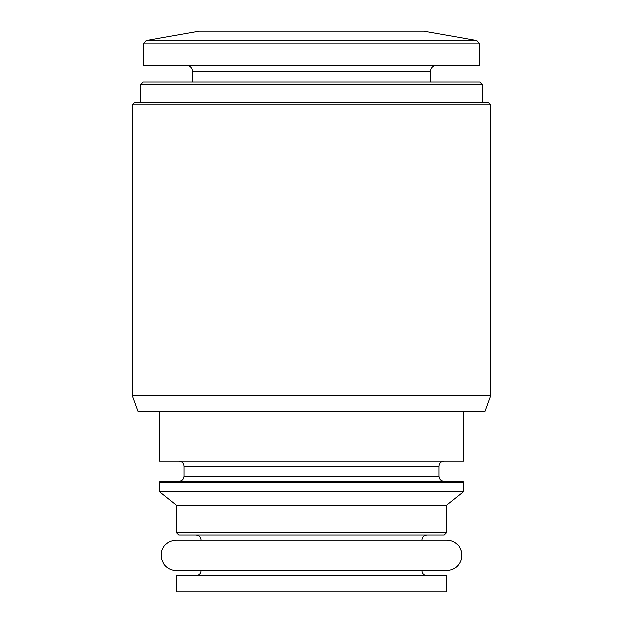<?xml version="1.0" encoding="UTF-8"?>
<svg xmlns="http://www.w3.org/2000/svg" width="623" height="623" viewBox="0 0 623 623"><rect width="100%" height="100%" fill="white"/><g stroke="black" fill="none" stroke-linecap="round" stroke-linejoin="round"><path stroke-width="0.93" d="M146.101 40.542L476.899 40.542L423.64 31.15L199.36 31.15L146.101 40.542L143.29 43.89L143.29 65.135L479.71 65.135L479.71 43.89L143.29 43.89M140.743 84.526L482.257 84.526L479.858 82.119L143.142 82.119L140.743 84.526L140.743 102.515M490.753 104.913L488.354 102.515L134.646 102.515L132.247 104.913L132.247 395.776L490.753 395.776L490.753 104.913L132.247 104.913M490.753 395.776L484.943 411.748L138.057 411.748L132.247 395.776M463.567 411.748L463.567 461.02L159.433 461.02L159.433 411.748M374.368 481.408L444.028 481.408C440.905 481.081 439.207 479.383 438.935 476.315L184.065 476.315C183.793 479.383 182.095 481.081 178.972 481.408L248.632 481.408M463.567 482.257L462.718 481.408L160.282 481.408L159.433 482.257L159.433 491.602L463.567 491.602L463.567 482.257L159.433 482.257M463.567 491.602L446.574 505.198L176.426 505.198L159.433 491.602M446.574 505.198L446.574 532.525L176.426 532.525L176.426 505.198M446.574 532.525L444.176 534.931L178.824 534.931L176.426 532.525M446.574 540.024L176.426 540.024C168.592 540.554 163.6 544.595 161.466 552.149L161.591 559.057L163.872 564.056C166.987 568.285 171.169 570.473 176.426 570.613L446.574 570.613C454.416 570.084 459.4 566.042 461.542 558.481L461.402 551.581L459.128 546.581C456.013 542.345 451.831 540.164 446.574 540.024M446.574 575.707L176.426 575.707L176.426 591.85L446.574 591.85L446.574 575.707M436.809 65.135C432.899 65.547 430.781 67.666 430.438 71.505L192.562 71.505C192.219 67.666 190.101 65.547 186.191 65.135M444.028 461.02C440.905 461.347 439.207 463.053 438.935 466.121L184.065 466.121C183.793 463.053 182.095 461.347 178.972 461.02M427.035 534.931C423.913 535.258 422.215 536.964 421.942 540.024L201.058 540.024C200.785 536.964 199.087 535.258 195.965 534.931M476.899 40.542L479.71 43.89M192.562 71.505L192.562 82.119M430.438 71.505L430.438 82.119M482.257 84.526L482.257 102.515M184.065 466.121L184.065 476.315M438.935 466.121L438.935 476.315M421.942 570.613C422.215 573.682 423.913 575.379 427.035 575.707M201.058 570.613C200.785 573.682 199.087 575.379 195.965 575.707"/></g></svg>

